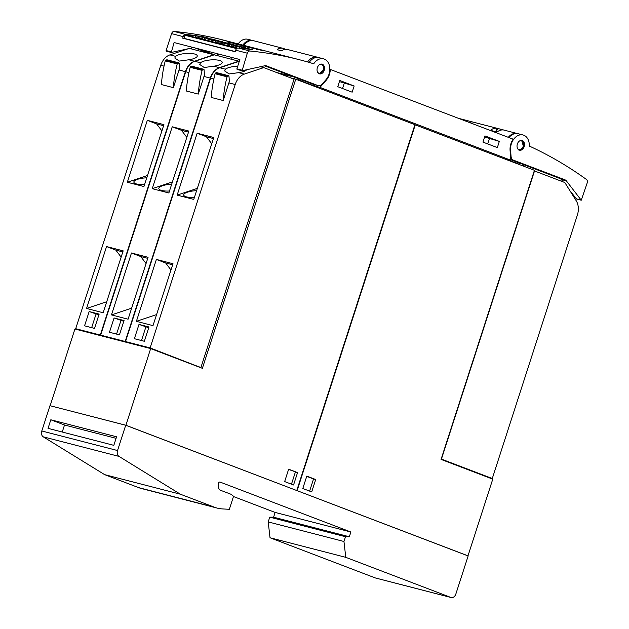 <?xml version="1.0" encoding="UTF-8"?>
<svg xmlns="http://www.w3.org/2000/svg" width="629" height="629" viewBox="0 0 629 629"><rect width="100%" height="100%" fill="white"/><g stroke="black" fill="none" stroke-linecap="round" stroke-linejoin="round"><path stroke-width="0.94" d="M299.514 59.755A601.56 438.547 -75.5 0 1 313.737 63.781A12.533 9.136 -75.5 0 1 323.565 58.843A12.533 9.136 -75.5 0 1 327.127 78.177A12.533 9.136 -75.5 0 1 325.924 79.757L321.875 84.372A5.016 3.656 -75.5 0 1 318.431 85.709A5.016 3.656 -75.5 0 1 318.14 85.623L266.389 65.864A5.016 3.656 -75.5 0 0 266.106 65.778A5.016 3.656 -75.5 0 0 264.801 65.762L242.071 70.747L247.323 53.19A3.011 2.194 -75.5 0 1 249.878 51.02A601.56 438.547 -75.5 0 1 299.514 59.755L294.867 58.552A601.56 438.547 104.5 0 0 287.367 56.712L284.041 55.855A601.56 438.547 -75.5 0 1 291.541 57.695L231.739 42.245A601.56 438.547 104.5 0 0 224.238 40.398L220.921 39.541A601.56 438.547 -75.5 0 1 228.421 41.388L223.767 40.185A601.56 438.547 104.5 0 0 174.131 31.45A3.011 2.194 104.5 0 0 171.575 33.62L166.111 50.556L166.323 51.177L171.198 52.404M242.841 45.107A12.533 9.136 -75.5 0 1 252.465 40.476L247.818 39.273A12.533 9.136 104.5 0 0 238.194 43.912M194.896 47.914L210.353 53.819M228.421 41.388A601.56 438.547 -75.5 0 1 230.08 41.821M245.821 47.977L252.536 49.715A601.56 438.547 104.5 0 0 238.249 48.016A3.011 2.194 104.5 0 0 235.694 50.186L235.191 51.743L182.701 38.18L183.204 36.624A3.011 2.194 -75.5 0 1 185.759 34.453A601.56 438.547 -75.5 0 1 192.474 35.169M283.262 55.69L284.033 55.902M291.541 57.695A601.56 438.547 -75.5 0 1 293.2 58.127M220.142 39.375L220.913 39.596M194.471 35.413A601.56 438.547 -75.5 0 1 196.35 35.649M208.506 38.338L209.528 38.597M209.543 39.297L215.503 40.13L213.797 39.478L219.049 41.058M225.96 42.843L226.416 42.961M226.369 43.645L232.329 44.478L230.623 43.826L235.961 45.43M234.303 43.252L228.925 41.915A601.56 438.547 104.5 0 0 227.69 41.663L228.579 42.167A601.56 438.547 104.5 0 0 227.635 41.994L227.124 41.852A601.56 438.547 -75.5 0 1 227.934 42.001L227.045 41.498A601.56 438.547 -75.5 0 1 228.421 41.781L234.303 43.252M246.521 46.389A601.56 438.547 104.5 0 0 237.188 44.565L236.614 44.415A601.56 438.547 -75.5 0 1 245.947 46.239L246.521 46.389M257.151 49.141A601.56 438.547 104.5 0 0 247.818 47.309L247.244 47.159A601.56 438.547 -75.5 0 1 256.577 48.991L257.151 49.141M263.598 50.823L258.22 49.487A601.56 438.547 104.5 0 0 256.986 49.235L257.874 49.738A601.56 438.547 104.5 0 0 256.939 49.557L256.42 49.424A601.56 438.547 -75.5 0 1 257.23 49.573L256.349 49.07A601.56 438.547 -75.5 0 1 257.717 49.353L263.598 50.823M253.849 48.284A601.56 438.547 104.5 0 0 244.516 46.46L240.938 45.398A601.56 438.547 -75.5 0 1 242.291 45.65L248.927 47.246A601.56 438.547 -75.5 0 1 253.275 48.134L253.849 48.284M241.457 45.146L240.53 44.981A601.56 438.547 104.5 0 0 233.886 43.708L233.312 43.558A601.56 438.547 -75.5 0 1 239.932 44.832L235.254 43.621A601.56 438.547 104.5 0 0 228.634 42.355L228.06 42.206A601.56 438.547 -75.5 0 1 234.703 43.472L241.457 45.146M323.565 58.843L318.911 57.64A12.533 9.136 104.5 0 0 309.193 62.413M264.612 65.801L313.494 84.42A5.016 3.656 104.5 0 0 313.777 84.506A5.016 3.656 104.5 0 0 314.068 84.569M244.013 46.043L242.818 45.791A601.56 438.547 104.5 0 0 241.56 45.555L244.563 46.42A601.56 438.547 -75.5 0 1 248.306 47.128L244.013 46.043M182.701 38.18L184.36 38.369M235.246 51.57L184.344 38.416L184.918 35.248L236.677 48.614M205.793 39.886L202.192 39.147L202.459 37.669L204.779 37.567L198.56 36.663L206.32 37.543L208.545 38.125L206.163 38.212L212.523 39.147L202.459 37.669M202.263 38.786L198.292 38.133L198.56 36.663M222.619 44.234L218.758 43.425L219.026 41.946L221.943 42.017L212.846 40.35L220.606 41.239L222.666 41.766L217.532 41.184L229.349 43.495L219.026 41.946M218.821 43.055L212.578 41.829L212.846 40.35M233.249 46.923L229.483 46.192L229.75 44.722L239.586 46.137L229.75 44.722M237.322 48.181L236.394 47.985A10.386 0.723 -169.8 0 1 233.21 47.151L233.469 45.673L234.963 45.846A8.334 0.582 10.2 0 0 237.047 46.428L242.464 46.884A13.618 0.944 -169.8 0 1 245.86 47.788L244.264 47.6A11.07 0.771 10.2 0 0 242.605 47.104L240.38 46.711A49.337 3.428 10.2 0 0 241.229 47.049L236.661 46.507A10.386 0.723 -169.8 0 1 233.469 45.673M229.522 45.956L222.587 44.415L222.855 42.937L229.176 44.116L226.409 43.401M212.618 41.6L205.762 40.067L206.029 38.589L212.35 39.769L209.583 39.053M198.324 37.96L195.415 37.394A10.386 0.723 -169.8 0 1 192.222 36.561L192.49 35.082L193.984 35.255A8.334 0.582 10.2 0 0 196.059 35.837L201.484 36.293A13.618 0.944 -169.8 0 1 204.873 37.197L203.277 37.017A11.07 0.771 10.2 0 0 201.626 36.513L199.393 36.12A49.337 3.428 10.2 0 0 200.25 36.466L195.682 35.924A10.386 0.723 -169.8 0 1 192.49 35.082M192.309 36.089L184.918 35.248M245.687 48.74L246.269 48.889M199.652 38.487L199.92 37.009M204.496 39.737L204.763 38.259M215.11 42.481L215.377 41.003M221.314 44.085L221.581 42.607M231.551 46.727L231.818 45.249M239.24 48.111L239.437 47.049M241.174 48.307L241.363 47.261M242.369 48.441L242.605 47.104M244.076 48.63L244.264 47.6M245.672 48.818L245.86 47.788M227.816 45.768L228.083 44.289L222.855 42.937M235.851 45.178L228.083 44.289M210.99 41.42L211.258 39.941L206.029 38.589M219.026 40.83L211.258 39.941M198.182 37.937L198.45 36.458M201.539 37.001L201.626 36.513M193.575 47.576L171.308 52.459L174.091 42.544L239.877 59.543L236.874 68.844L237.094 69.457L241.961 70.684M217.579 53.78L217.249 55.604M215.338 55.108L199.873 49.204M291.274 75.936L276.815 72.602M231.684 59.33L232.007 57.506M278.859 73.381L291.203 76.321M317.134 68.592A5.016 3.656 -75.5 0 1 322.04 64.158A5.016 3.656 -75.5 0 1 324.43 69.426A5.016 3.656 -75.5 0 1 319.532 73.86A5.016 3.656 -75.5 0 1 317.134 68.592M319.155 73.735L323.463 70.086L323.683 69.229C324.021 66.635 323.314 64.913 321.576 64.056M307.62 61.964A12.533 9.136 -75.5 0 1 317.338 57.2A12.533 9.136 -75.5 0 1 318.227 57.498M301.228 79.734L300.866 80.834L313.981 85.835L314.893 84.797M330.304 69.394A13.531 9.867 -75.5 0 1 326.113 80.37L319.957 87.384L510.842 160.238L510.08 150.583A13.531 9.867 -75.5 0 1 513.115 139.166L329.816 69.269M518.32 162.636L517.974 163.697L504.867 158.689L510.842 160.238M508.311 137.334A12.533 9.136 -75.5 0 1 517.313 133.529A12.533 9.136 -75.5 0 1 517.431 133.56M510.811 159.766L560.046 178.557A5.016 3.656 -75.5 0 1 561.351 179.556L563.128 181.883M523.045 134.976A12.533 9.136 -75.5 0 1 529.272 146.046A601.56 438.547 -75.5 0 1 586.456 179.477A3.011 2.194 -75.5 0 1 587.203 182.913L581.259 200.203L566.336 180.845A5.016 3.656 104.5 0 0 565.031 179.847L513.28 160.096A5.016 3.656 -75.5 0 1 511.078 156.582L510.575 150.237A12.533 9.136 -75.5 0 1 510.551 148.177A12.533 9.136 -75.5 0 1 523.045 134.976L518.06 133.694A12.533 9.136 104.5 0 0 508.979 137.594M570.039 190.878L576.471 198.898M523.808 164.727L523.43 166.103M519.475 164.594L519.916 163.241M517.683 143.184A5.016 3.656 -75.5 0 1 522.023 140.479A5.016 3.656 -75.5 0 1 523.855 147.485A5.016 3.656 -75.5 0 1 519.515 150.189A5.016 3.656 -75.5 0 1 517.683 143.184M518.453 149.899C520.309 150.41 521.858 149.537 523.1 147.296L523.446 146.415L521.645 140.409M490.762 130.423L490.919 129.944A12.533 9.136 -75.5 0 1 496.839 128.277L495.731 131.713M496.721 128.269L497.633 128.458M496.423 131.886L497.539 128.426L503.507 129.999M503.483 129.999A12.533 9.136 104.5 0 0 497.563 131.658M497.736 131.508L496.666 131.941M496.721 131.964L490.738 130.423M490.809 130.431L491.147 129.81L490.809 130.431M463.754 120.328A12.533 9.136 -75.5 0 1 465.947 120.296L465.696 121.067M465.83 120.281L466.742 120.469M466.356 121.318L466.639 120.446L472.615 122.018M472.591 122.01A12.533 9.136 104.5 0 0 469.116 122.38M515.316 163.013L517.974 163.697M317.338 57.2L287.767 49.565A12.533 9.136 104.5 0 0 282.342 50.328M282.649 50.139L280.605 50.682M280.723 50.737L277.208 49.589M277.711 49.895L278.081 48.968M277.444 49.888L277.688 49.125A12.533 9.136 -75.5 0 1 283.113 48.362A12.533 9.136 -75.5 0 1 285.33 49.392M283.113 48.362L253.55 40.72A12.533 9.136 104.5 0 0 243.903 45.382M300.866 80.834L298.547 80.237M319.957 87.384L313.981 85.835M484.959 135.911L499.34 141.399L497.342 147.595L482.962 142.107L484.959 135.911M339.77 80.496L354.151 85.984L352.154 92.18L337.765 86.692L339.77 80.496M499.34 141.399L484.605 137.004M487.727 143.923L489.378 138.828M354.151 85.984L339.416 81.589M342.538 88.508L344.181 83.413M296.644 490.486L467.992 555.832L492.766 479.149L441.055 459.414L534.438 170.302L414.912 124.731M488.654 477.576L492.287 478.52L441.432 459.107L534.508 170.954L564.811 182.52L576.227 200.777A15.041 10.96 -75.5 0 1 577.359 215.11L492.287 478.52M297.124 490.612L415.266 124.825M467.992 555.832L467.52 555.706M302.801 488.505L306.803 476.122L315.703 479.518L311.709 491.902L302.801 488.505M309.625 491.107L313.549 478.96L306.724 476.357M313.549 478.96L315.703 479.518M50.446 405.807L125.902 425.267L296.298 490.361M125.902 425.267L150.669 348.584L74.922 329.014L50.155 405.697M290.708 77.91L295.756 79.207L202.381 368.319L150.669 348.584M142.24 346.406L145.33 347.2M199.574 366.974L198.237 366.738M199.542 367.077L150.127 347.923L125.541 341.571L129.716 343.167M135.597 344.684L142.351 346.068M150.127 347.923L235.199 84.522A15.041 10.96 -75.5 0 1 244.335 74.104L263.74 67.61L294.05 79.175L200.973 367.336M263.74 67.61L260.359 66.737M239.303 61.296L219.749 67.751A15.041 10.96 104.5 0 0 210.621 78.169L125.541 341.571M246.694 69.756A11.283 3.302 175.5 0 1 243.337 71.58A11.283 3.302 175.5 0 1 238.698 72.65L229.153 73.947L224.647 70.935L225.386 69.206A11.283 3.302 175.5 0 1 228.39 67.72A11.283 3.302 175.5 0 1 237.707 66.249M223.193 100.53A100.263 73.09 -75.5 0 1 227.045 76.817A1.006 0.731 -75.5 0 1 227.674 76.046L228.972 76.101L229.396 81.487A15.041 10.96 104.5 0 0 228.893 82.886L223.193 100.53L211.234 97.44A100.263 73.09 104.5 0 1 215.087 73.727A1.006 0.731 104.5 0 1 215.716 72.948L216.903 72.736M153.004 325.633L136.391 321.34L156.385 259.439L172.999 263.732L153.004 325.633M193.771 199.417L177.158 195.124L197.152 133.222L213.766 137.515L193.771 199.417M139.001 324.415L148.971 326.986L144.356 341.272L134.386 338.701L139.001 324.415L148.719 327.764M172.66 264.785L165.647 262.977L156.385 259.439M170.978 269.998L165.647 262.977M136.391 321.34L156.574 314.586M213.428 138.569L206.414 136.76L197.152 133.222M211.745 143.782L206.414 136.76M194.408 197.443A11.283 3.302 175.5 0 1 183.715 194.99A11.283 3.302 175.5 0 1 187.481 192.16A11.283 3.302 175.5 0 1 196.586 190.697M177.158 195.124L197.341 188.37M141.486 340.533L145.849 327.025M117.324 339.967L120.414 340.769M129.385 343.08L125.21 341.492L100.624 335.139L104.799 336.727M110.68 338.253L117.434 339.629M125.21 341.492L210.283 78.082A15.041 10.96 -75.5 0 1 219.419 67.665L238.823 61.178L214.237 54.825L194.833 61.32A15.041 10.96 104.5 0 0 185.704 71.73L100.624 335.139M200.47 62.774A11.283 3.302 175.5 0 1 203.474 61.28A11.283 3.302 175.5 0 1 215.433 59.849A11.283 3.302 175.5 0 1 222.186 62.318A11.283 3.302 175.5 0 1 218.42 65.149A11.283 3.302 175.5 0 1 213.781 66.21L204.236 67.507L199.731 64.496L200.47 62.774L194.833 61.32M198.277 94.091A100.263 73.09 -75.5 0 1 202.129 70.385A1.006 0.731 -75.5 0 1 202.758 69.607L204.055 69.662L204.48 75.055A15.041 10.96 104.5 0 0 203.969 76.455L198.277 94.091L186.318 91.001A100.263 73.09 104.5 0 1 190.17 67.295A1.006 0.731 104.5 0 1 190.799 66.517L191.987 66.297M128.088 319.194L111.475 314.901L131.469 253L148.082 257.292L128.088 319.194M168.855 192.977L152.242 188.684L172.236 126.783L188.849 131.076L168.855 192.977M114.085 317.975L124.055 320.546L119.439 334.84L109.47 332.261L114.085 317.975L123.803 321.325M147.744 258.346L140.731 256.538L131.469 253M146.062 263.559L140.731 256.538M111.475 314.901L131.658 308.147M188.511 132.129L181.498 130.321L172.236 126.783M186.829 137.342L181.498 130.321M169.492 191.004A11.283 3.302 175.5 0 1 158.791 188.551A11.283 3.302 175.5 0 1 162.565 185.728A11.283 3.302 175.5 0 1 171.67 184.258M152.242 188.684L172.425 181.93M116.569 334.093L120.933 320.586M92.408 333.527L95.498 334.329M104.469 336.649L100.294 335.053L75.708 328.7L79.883 330.296M85.764 331.813L92.518 333.189M100.294 335.053L185.366 71.643A15.041 10.96 -75.5 0 1 194.503 61.233L213.907 54.739L189.596 48.457M175.554 56.335A11.283 3.302 175.5 0 1 178.557 54.849A11.283 3.302 175.5 0 1 190.516 53.41A11.283 3.302 175.5 0 1 197.27 55.879A11.283 3.302 175.5 0 1 193.504 58.709A11.283 3.302 175.5 0 1 188.865 59.779L179.32 61.076L174.815 58.057L175.554 56.335L169.916 54.88A15.041 10.96 104.5 0 0 160.78 65.29L75.708 328.7M188.173 48.771L169.916 54.88M173.36 87.651A100.263 73.09 -75.5 0 1 177.213 63.946A1.006 0.731 -75.5 0 1 177.842 63.167L179.139 63.222L179.564 68.616A15.041 10.96 104.5 0 0 179.053 70.016L173.36 87.651L161.401 84.561A100.263 73.09 104.5 0 1 165.254 60.856A1.006 0.731 104.5 0 1 165.883 60.077L167.07 59.857M103.172 312.755L86.558 308.462L106.553 246.56L123.166 250.853L103.172 312.755M143.939 186.538L127.325 182.245L147.32 120.343L163.933 124.636L143.939 186.538M89.169 311.536L99.138 314.107L94.523 328.401L84.553 325.822L89.169 311.536L98.887 314.893M122.828 251.907L115.815 250.098L106.553 246.56M121.145 257.119L115.815 250.098M86.558 308.462L106.741 301.716M163.595 125.69L156.582 123.882L147.32 120.343M161.912 130.903L156.582 123.882M144.576 184.564A11.283 3.302 175.5 0 1 133.875 182.111A11.283 3.302 175.5 0 1 137.649 179.289A11.283 3.302 175.5 0 1 146.754 177.826M127.325 182.245L147.508 175.499M91.653 327.662L96.017 314.146M296.778 490.478L414.928 124.691L295.756 79.207M297.556 472.591L293.554 484.975L284.654 481.578L288.656 469.195L297.556 472.591L288.577 469.431M291.471 484.181L295.394 472.033M294.537 78.892L295.087 77.391M298.987 78.884L298.539 80.268M125.714 425.251L468.149 555.95L455.86 594.004A5.016 3.656 -75.5 0 1 451.182 597.55A5.016 3.656 -75.5 0 1 450.899 597.456L345.769 557.333L343.961 541.49L345.502 536.734L349.339 536.765L350.872 532L220.064 482.073A1.502 1.093 104.5 0 0 219.977 482.05A1.502 1.093 104.5 0 0 218.578 483.111A6.015 4.387 104.5 0 0 220.834 490.392L231.11 494.315L233.54 496.312L229.349 509.301L222.524 508.924A50.131 36.545 -75.5 0 1 217.272 508.114A50.131 36.545 -75.5 0 1 214.426 507.21L180.374 494.213L118.967 456.387A5.016 3.656 -75.5 0 1 117.544 450.545L125.714 425.251L49.966 405.681L41.797 430.975A5.016 3.656 104.5 0 0 43.22 436.817L118.967 456.387M50.815 419.779L116.593 436.778L113.825 445.348L48.04 428.357L50.815 419.779L64.512 425.007L116.09 438.334M62.247 432.021L64.512 425.007M217.272 508.114L141.525 488.544A50.131 36.545 104.5 0 1 138.679 487.64L104.626 474.636L43.22 436.817M104.626 474.636L180.374 494.213M345.769 557.333L270.022 537.764L375.151 577.886A5.016 3.656 104.5 0 0 375.434 577.98A5.016 3.656 104.5 0 0 375.725 578.035M270.022 537.764L268.213 521.921L343.961 541.49M268.213 521.921L269.755 517.164L345.502 536.734M269.755 517.164L273.591 517.195L349.339 536.765M273.591 517.195L275.125 512.431L350.872 532M275.125 512.431L233.469 496.533M217.988 55.792L218.31 53.968M249.878 51.02L238.249 48.016M185.759 34.453L174.131 31.45M236.394 47.985L236.661 46.507M195.415 37.394L195.682 35.924M183.204 36.624L171.575 33.62M171.096 51.845L166.111 50.556M241.858 70.126L236.874 68.844M247.323 53.19L235.694 50.186M318.14 85.623L313.494 84.42M266.389 65.864L265.815 65.715M317.582 72.209A4.513 3.287 104.5 0 0 323.212 69.984A4.513 3.287 104.5 0 0 319.791 64.504M510.048 150.103L510.575 150.237M510.544 156.44L511.078 156.582M510.779 159.452L513.28 160.096M560.046 178.557L565.031 179.847M561.351 179.556L566.336 180.845M576.117 198.803L581.102 200.093M517.565 148.53A4.513 3.287 104.5 0 0 523.194 146.305A4.513 3.287 104.5 0 0 519.774 140.833M326.113 80.37L325.523 80.213M244.335 74.104L238.698 72.65M225.386 69.206L219.749 67.751M235.199 84.522L228.893 82.886M213.852 79.002L210.621 78.169M228.555 75.747L216.596 72.657M227.674 76.046L215.716 72.948M227.045 76.817L215.087 73.727M219.419 67.665L213.781 66.21M210.283 78.082L203.969 76.455M188.936 72.563L185.704 71.73M203.639 69.308L191.68 66.218M202.758 69.607L190.799 66.517M202.129 70.385L190.17 67.295M194.503 61.233L188.865 59.779M185.366 71.643L179.053 70.016M164.02 66.131L160.78 65.29M178.722 62.869L166.764 59.779M177.842 63.167L165.883 60.077M177.213 63.946L165.254 60.856M41.797 430.975L117.544 450.545M138.679 487.64L214.426 507.21M375.151 577.886L450.899 597.456M241.308 48.323L241.512 47.214M171.308 52.459L166.323 51.177M293.043 77.037L293.114 76.644M318.431 85.709L313.777 84.506M242.071 70.747L237.094 69.457M576.274 198.913L581.259 200.203M458.572 118.354L517.313 133.529M228.72 75.739L216.761 72.65M203.804 69.3L191.845 66.21M178.888 62.869L166.929 59.779M375.434 577.98L451.182 597.55"/></g></svg>
